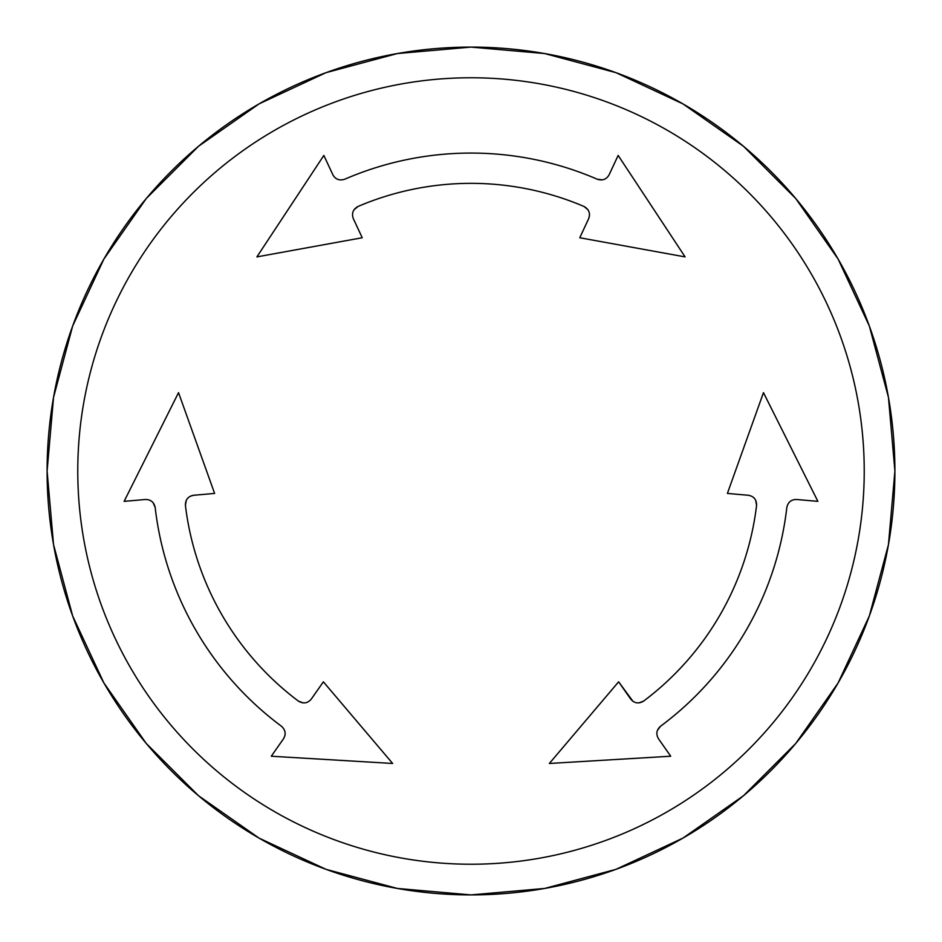 <?xml version="1.0" encoding="UTF-8"?>
<svg xmlns="http://www.w3.org/2000/svg" width="942" height="942" viewBox="0 0 942 942"><rect width="100%" height="100%" fill="white"/><g stroke="black" fill="none" stroke-linecap="round" stroke-linejoin="round"><path stroke-width="1.41" d="M892.557 515.486A423.9 423.9 0 0 0 893.876 500.402M893.876 441.598A423.9 423.9 0 0 0 892.557 426.514M882.348 368.616A423.9 423.9 0 0 0 878.427 353.992M858.327 298.744A423.9 423.9 0 0 0 851.921 285.026M822.519 234.099A423.9 423.9 0 0 0 813.841 221.7M776.043 176.66A423.9 423.9 0 0 0 765.34 165.957M720.3 128.159A423.9 423.9 0 0 0 707.901 119.481M656.974 90.079A423.9 423.9 0 0 0 643.256 83.673M588.008 63.573A423.9 423.9 0 0 0 573.384 59.652M515.486 49.443A423.9 423.9 0 0 0 500.402 48.124M441.598 48.124A423.9 423.9 0 0 0 426.514 49.443M368.616 59.652A423.9 423.9 0 0 0 353.992 63.573M298.744 83.673A423.9 423.9 0 0 0 285.026 90.079M234.099 119.481A423.9 423.9 0 0 0 221.7 128.159M176.66 165.957A423.9 423.9 0 0 0 165.957 176.66M128.159 221.7A423.9 423.9 0 0 0 119.481 234.099M90.079 285.026A423.9 423.9 0 0 0 83.673 298.744M63.573 353.992A423.9 423.9 0 0 0 59.652 368.616M49.443 426.514A423.9 423.9 0 0 0 48.124 441.598M48.124 500.402A423.9 423.9 0 0 0 49.443 515.486M59.652 573.384A423.9 423.9 0 0 0 63.573 588.008M83.673 643.256A423.9 423.9 0 0 0 90.079 656.974M119.481 707.901A423.9 423.9 0 0 0 128.159 720.3M165.957 765.34A423.9 423.9 0 0 0 176.66 776.043M221.7 813.841A423.9 423.9 0 0 0 234.099 822.519M285.026 851.921A423.9 423.9 0 0 0 298.744 858.327M353.992 878.427A423.9 423.9 0 0 0 368.616 882.348M426.514 892.557A423.9 423.9 0 0 0 441.598 893.876M500.402 893.876A423.9 423.9 0 0 0 515.486 892.557M573.384 882.348A423.9 423.9 0 0 0 588.008 878.427M643.256 858.327A423.9 423.9 0 0 0 656.974 851.921M707.901 822.519A423.9 423.9 0 0 0 720.3 813.841M765.34 776.043A423.9 423.9 0 0 0 776.043 765.34M813.841 720.3A423.9 423.9 0 0 0 822.519 707.901M851.921 656.974A423.9 423.9 0 0 0 858.327 643.256M878.427 588.008A423.9 423.9 0 0 0 882.348 573.384M894.9 471L888.459 397.394L894.9 471L888.459 544.606L894.9 471A423.9 423.9 0 0 1 888.459 544.606L869.336 615.986L888.459 544.606A423.9 423.9 0 0 1 869.336 615.986L838.109 682.95L869.336 615.986A423.9 423.9 0 0 1 838.109 682.95L795.731 743.473L838.109 682.95A423.9 423.9 0 0 1 795.731 743.473L743.473 795.731L795.731 743.473A423.9 423.9 0 0 1 743.473 795.731L682.95 838.109L743.473 795.731A423.9 423.9 0 0 1 682.95 838.109L615.986 869.336L682.95 838.109A423.9 423.9 0 0 1 615.986 869.336L544.606 888.459L615.986 869.336A423.9 423.9 0 0 1 544.606 888.459L471 894.9L544.606 888.459A423.9 423.9 0 0 1 471 894.9L397.394 888.459L471 894.9A423.9 423.9 0 0 1 397.394 888.459L326.014 869.336L397.394 888.459A423.9 423.9 0 0 1 326.014 869.336L259.05 838.109L326.014 869.336A423.9 423.9 0 0 1 259.05 838.109L198.526 795.731L259.05 838.109A423.9 423.9 0 0 1 198.526 795.731L146.269 743.473L198.526 795.731A423.9 423.9 0 0 1 146.269 743.473L103.891 682.95L146.269 743.473A423.9 423.9 0 0 1 103.891 682.95L72.664 615.986L103.891 682.95A423.9 423.9 0 0 1 72.664 615.986L53.541 544.606L72.664 615.986A423.9 423.9 0 0 1 53.541 544.606L47.1 471L53.541 544.606A423.9 423.9 0 0 1 47.1 471L53.541 397.394L47.1 471A423.9 423.9 0 0 1 53.541 397.394L72.664 326.014L53.541 397.394A423.9 423.9 0 0 1 72.664 326.014L103.891 259.05L72.664 326.014A423.9 423.9 0 0 1 103.891 259.05L146.269 198.526L103.891 259.05A423.9 423.9 0 0 1 146.269 198.526L198.526 146.269L146.269 198.526A423.9 423.9 0 0 1 198.526 146.269L259.05 103.891L198.526 146.269A423.9 423.9 0 0 1 259.05 103.891L326.014 72.664L259.05 103.891A423.9 423.9 0 0 1 326.014 72.664L397.394 53.541L326.014 72.664A423.9 423.9 0 0 1 397.394 53.541L471 47.1L397.394 53.541A423.9 423.9 0 0 1 471 47.1L544.606 53.541L471 47.1A423.9 423.9 0 0 1 544.606 53.541L615.986 72.664L544.606 53.541A423.9 423.9 0 0 1 615.986 72.664L682.95 103.891L615.986 72.664A423.9 423.9 0 0 1 682.95 103.891L743.473 146.269L682.95 103.891A423.9 423.9 0 0 1 743.473 146.269L795.731 198.526L743.473 146.269A423.9 423.9 0 0 1 795.731 198.526L838.109 259.05L795.731 198.526A423.9 423.9 0 0 1 838.109 259.05L869.336 326.014L838.109 259.05A423.9 423.9 0 0 1 869.336 326.014L888.459 397.394A423.9 423.9 0 0 1 894.9 471M888.459 397.394L869.336 326.014A423.9 423.9 0 0 1 888.459 397.394M471 864.226A393.226 393.226 0 0 1 130.455 274.381A393.226 393.226 0 0 1 811.545 274.381A393.226 393.226 0 0 1 471 864.226M597.31 179.239C602.539 180.888 606.495 179.392 609.144 174.741L618.152 155.418L685.105 256.895L579.766 237.749L588.668 218.674C590.54 213.363 588.986 209.301 584.005 206.475A287.651 287.651 0 0 0 357.995 206.475C353.003 209.312 351.448 213.375 353.332 218.674L362.234 237.749L256.895 256.895L323.848 155.418L332.856 174.741C335.493 179.392 339.438 180.888 344.69 179.239A317.925 317.925 0 0 1 597.31 179.239L602.409 179.863M756.579 505.407C756.626 499.66 753.883 496.281 748.36 495.268L727.389 493.431L763.467 392.637L817.88 501.344L796.638 499.495C791.292 499.46 788.018 502.121 786.829 507.491A317.925 317.925 0 0 1 660.519 726.258C656.468 729.968 655.797 734.136 658.493 738.764L670.716 756.226L549.363 763.467L618.623 681.82L630.693 699.058C634.355 703.344 638.652 704.039 643.586 701.119A287.651 287.651 0 0 0 756.579 505.407L755.708 500.308M271.284 756.226L283.507 738.764C286.203 734.159 285.532 729.991 281.481 726.258A317.925 317.925 0 0 1 155.171 507.491C153.993 502.133 150.72 499.472 145.362 499.495L124.12 501.344L178.533 392.637L214.611 493.431L193.64 495.268C188.106 496.293 185.362 499.672 185.421 505.407A287.651 287.651 0 0 0 298.414 701.119C303.371 704.027 307.669 703.344 311.307 699.058L323.377 681.82L392.637 763.467L271.284 756.226L283.507 738.764M193.64 495.268L190.508 496.128M186.245 500.379L185.421 505.407M298.414 701.119L303.265 702.92M311.307 699.058L323.377 681.82L392.637 763.467M660.519 726.258L657.422 730.38M658.493 738.764L670.716 756.226M549.363 763.467L618.623 681.82L633 701.354M638.817 702.909L643.586 701.119M357.995 206.475L354.027 209.772M362.234 237.749L256.895 256.895M124.12 501.344L178.533 392.637M155.171 507.491L153.157 502.757M763.467 392.637L817.88 501.344M588.668 218.674L589.492 215.518M587.926 209.713L584.005 206.475M685.105 256.895L579.766 237.749"/></g></svg>

